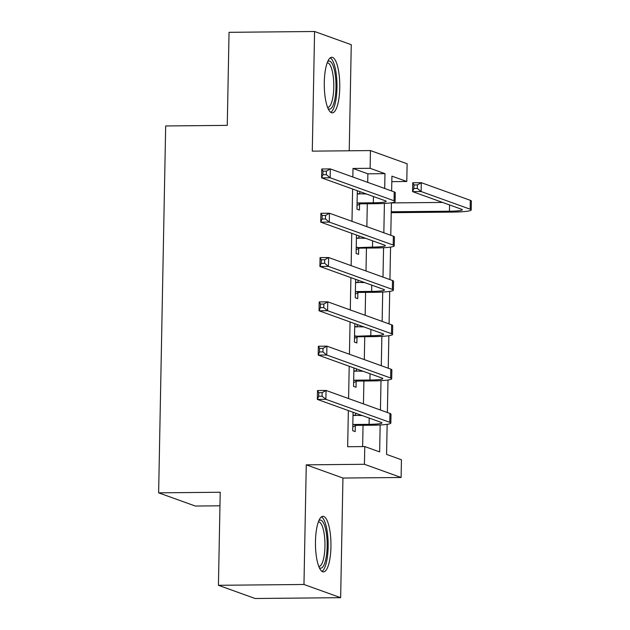 <?xml version="1.0" encoding="UTF-8"?>
<svg xmlns="http://www.w3.org/2000/svg" width="630" height="630" viewBox="0 0 630 630"><rect width="100%" height="100%" fill="white"/><g stroke="black" fill="none" stroke-linecap="round" stroke-linejoin="round"><path stroke-width="0.94" d="M330.939 546.895A27.791 7.749 89.5 0 0 322.938 516.324A27.791 7.749 89.5 0 0 315.473 541.327A27.791 7.749 89.5 0 0 323.474 571.898A27.791 7.749 89.5 0 0 330.939 546.895M339.751 87.846A27.791 7.749 89.5 0 0 331.758 57.275A27.791 7.749 89.5 0 0 324.293 82.286A27.791 7.749 89.5 0 0 332.286 112.857A27.791 7.749 89.5 0 0 339.751 87.846M387.151 424.329L386.576 454.411L401.444 459.758L401.105 477.485L364.431 464.286L364.77 446.568L379.638 451.915L380.158 424.974M342.94 478.044L306.267 464.845L303.967 584.483L218.429 585.302L255.111 598.5L340.649 597.681L342.94 478.044L401.105 477.485M219.957 505.803L195.308 506.04L158.634 492.841L165.674 125.961L227.265 125.37L229.044 32.319L314.583 31.5L312.283 151.137L370.448 150.578L407.13 163.776L406.791 181.495L391.923 176.148L391.632 190.977M349.225 150.783L351.264 44.698L314.583 31.5M391.813 181.645L406.791 181.495M303.967 584.483L340.649 597.681M367.707 182.369L367.873 173.817L353.005 168.462L352.839 177.014M352.611 189.016L351.989 221.327M351.76 233.328L351.138 265.632M350.91 277.633L350.288 309.944M350.059 321.946L349.437 354.249M349.209 366.25L348.587 398.562M348.358 410.563L347.658 446.725L364.77 446.568M362.636 446.583L363.045 425.313M363.455 403.909L363.896 381M364.305 359.604L364.746 336.696M365.156 315.291L365.597 292.383M366.006 270.987L366.447 248.078M366.857 226.674L367.298 203.766M357.32 190.709L356.966 209.152L359.439 210.042L359.557 204.262M359.746 194.064L359.793 191.599M356.47 235.022L356.115 253.465L358.588 254.355L358.698 248.566M358.895 238.368L358.942 235.911M355.619 279.326L355.265 297.769L357.738 298.659L357.848 292.879M358.045 282.681L358.092 280.224M354.769 323.639L354.414 342.082L356.887 342.972L356.997 337.192M357.194 326.994L357.241 324.529M353.918 367.944L353.564 386.387L356.037 387.285L356.147 381.496M356.344 371.298L356.391 368.841M353.068 412.256L352.713 430.699L355.186 431.589L355.296 425.809M355.493 415.611L355.541 413.146M306.267 464.845L364.431 464.286M353.005 168.462L370.109 168.304L370.448 150.578M218.429 585.302L220.216 492.251L158.634 492.841M391.411 202.781L390.781 235.281M390.561 247.094L389.931 279.594M389.71 291.406L389.08 323.907M388.86 335.711L388.23 368.211M388.009 380.024L387.379 412.524M384.694 188.48L384.977 173.652L370.109 168.304M380.441 410.028L381.008 380.662M381.292 365.715L381.859 336.349M382.142 321.402L382.709 292.044M382.993 277.098L383.56 247.732M383.843 232.785L384.41 203.427M367.873 173.817L384.977 173.652M357.076 203.372L358.092 202.939L373.338 202.789A17.813 1.756 -178.9 0 0 386.19 201.348A17.813 1.756 -178.9 0 0 385.481 200.844L321.591 177.857L321.765 168.99L330.317 168.911L394.207 191.898A26.72 2.638 1.1 0 1 395.262 192.662L395.097 201.521A26.72 2.638 1.1 0 1 375.811 203.687L360.565 203.829L357.037 205.333M357.257 193.662L366.455 194.001M357.265 193.536L358.565 194.071M326.411 171.132L322.993 171.163L322.922 174.707L326.34 174.675L326.411 171.132L330.317 168.911L330.151 177.77L394.041 200.765A26.72 2.638 1.1 0 1 395.097 201.521M326.34 174.675L330.151 177.77L321.591 177.857L322.922 174.707M358.092 202.939L360.565 203.829M322.993 171.163L321.765 168.99M391.238 211.775L449.442 211.215A17.813 1.756 -178.9 0 0 462.294 209.774A17.813 1.756 -178.9 0 0 461.593 209.27L412.571 191.63L412.737 182.771L421.289 182.684L421.123 191.552L470.145 209.191A26.72 2.638 1.1 0 1 471.201 209.948A26.72 2.638 1.1 0 1 451.915 212.105L391.222 212.688M391.403 202.915L442.559 202.427M417.383 184.905L413.965 184.936L413.894 188.48L417.32 188.449L417.383 184.905L421.289 182.684L470.311 200.324A26.72 2.638 1.1 0 1 471.366 201.088L471.201 209.948M417.32 188.449L421.123 191.552L412.571 191.63L413.894 188.48M413.965 184.936L412.737 182.771M356.226 247.677L372.488 247.102A17.813 1.756 -178.9 0 0 385.339 245.661A17.813 1.756 -178.9 0 0 384.631 245.157L320.741 222.162L320.914 213.302L329.466 213.223L393.356 236.211A26.72 2.638 1.1 0 1 394.411 236.967L394.246 245.834A26.72 2.638 1.1 0 1 374.96 247.992L359.714 248.141L356.186 249.637M356.407 237.975L365.605 238.305M356.415 237.849L357.714 238.384M325.56 215.444L322.143 215.476L322.072 219.019L325.489 218.988L325.56 215.444L329.466 213.223L329.293 222.083L393.191 245.07A26.72 2.638 1.1 0 1 394.246 245.834M325.489 218.988L329.293 222.083L320.741 222.162L322.072 219.019M357.234 247.251L359.714 248.141M322.143 215.476L320.914 213.302M355.375 291.989L356.383 291.556L371.637 291.414A17.813 1.756 -178.9 0 0 384.489 289.973A17.813 1.756 -178.9 0 0 383.78 289.461L319.89 266.474L320.064 257.615L328.616 257.528L392.506 280.523A26.72 2.638 1.1 0 1 393.561 281.279L393.396 290.139A26.72 2.638 1.1 0 1 374.11 292.304L358.864 292.446L355.336 293.95M355.556 282.287L364.754 282.618M355.564 282.153L356.863 282.689M324.71 259.749L321.292 259.78L321.221 263.324L324.639 263.293L324.71 259.749L328.616 257.528L328.443 266.395L392.34 289.383A26.72 2.638 1.1 0 1 393.396 290.139M324.639 263.293L328.443 266.395L319.89 266.474L321.221 263.324M356.383 291.556L358.864 292.446M321.292 259.78L320.064 257.615M354.525 336.294L370.779 335.719A17.813 1.756 -178.9 0 0 383.639 334.278A17.813 1.756 -178.9 0 0 382.93 333.774L319.04 310.787L319.213 301.92L327.765 301.841L391.655 324.828A26.72 2.638 1.1 0 1 392.71 325.592L392.545 334.451A26.72 2.638 1.1 0 1 373.259 336.609L358.013 336.759L354.485 338.255M354.706 326.592L363.904 326.923M354.714 326.466L356.013 327.002M323.859 304.062L320.442 304.093L320.371 307.637L323.788 307.605L323.859 304.062L327.765 301.841L327.592 310.7L391.49 333.687A26.72 2.638 1.1 0 1 392.545 334.451M323.788 307.605L327.592 310.7L319.04 310.787L320.371 307.637M355.533 335.869L358.013 336.759M320.442 304.093L319.213 301.92M353.674 380.607L354.682 380.173L369.928 380.032A17.813 1.756 -178.9 0 0 382.788 378.591A17.813 1.756 -178.9 0 0 382.079 378.079L318.189 355.092L318.363 346.232L326.915 346.146L390.805 369.141A26.72 2.638 1.1 0 1 391.86 369.897L391.695 378.756A26.72 2.638 1.1 0 1 372.409 380.922L357.163 381.071L353.635 382.567M353.855 370.905L363.053 371.235M353.863 370.771L355.162 371.314M323.009 348.366L319.591 348.398L319.52 351.95L322.938 351.91L323.009 348.366L326.915 346.146L326.742 355.013L390.639 378A26.72 2.638 1.1 0 1 391.695 378.756M322.938 351.91L326.742 355.013L318.189 355.092L319.52 351.95M354.682 380.173L357.163 381.071M319.591 348.398L318.363 346.232M327.679 61.575A24.05 6.702 -90.5 0 1 333.026 65.575A24.05 6.702 -90.5 0 1 335.507 94.776A24.05 6.702 -90.5 0 1 328.128 108.636M327.6 107.368A22.271 6.205 89.5 0 0 327.789 107.376A22.271 6.205 89.5 0 0 333.546 91.917A22.271 6.205 89.5 0 0 331.041 67.04A22.271 6.205 89.5 0 0 327.364 62.842A22.271 6.205 89.5 0 0 327.167 62.858M330.774 112.337A27.61 7.694 89.5 0 0 336.837 91.397A27.61 7.694 89.5 0 0 333.585 62.685A27.61 7.694 89.5 0 0 330.254 57.826M318.859 520.624A24.05 6.702 -90.5 0 1 327.159 546.549A24.05 6.702 -90.5 0 1 319.315 567.685M318.78 566.409A22.271 6.205 89.5 0 0 318.977 566.425A22.271 6.205 89.5 0 0 324.954 546.383A22.271 6.205 89.5 0 0 318.544 521.892A22.271 6.205 89.5 0 0 318.355 521.9M321.961 571.386A27.61 7.694 89.5 0 0 328.151 546.903A27.61 7.694 89.5 0 0 321.434 516.868M352.824 424.919L353.832 424.486L369.078 424.337A17.813 1.756 -178.9 0 0 381.938 422.895A17.813 1.756 -178.9 0 0 381.229 422.391L317.339 399.404L317.512 390.537L326.064 390.458L389.954 413.445A26.72 2.638 1.1 0 1 391.01 414.209L390.836 423.069A26.72 2.638 1.1 0 1 371.558 425.234L356.312 425.376L352.784 426.88M353.005 415.209L362.203 415.548M353.013 415.083L354.312 415.619M322.158 392.679L318.733 392.71L318.67 396.254L322.087 396.223L322.158 392.679L326.064 390.458L325.891 399.318L389.781 422.313A26.72 2.638 1.1 0 1 390.836 423.069M322.087 396.223L325.891 399.318L317.339 399.404L318.67 396.254M353.832 424.486L356.312 425.376M318.733 392.71L317.512 390.537M373.456 196.513L373.338 202.789M394.207 191.898L394.041 200.765M449.56 204.939L449.442 211.215M470.311 200.324L470.145 209.191M372.606 240.825L372.488 247.102M393.356 236.211L393.191 245.07M371.755 285.138L371.637 291.414M392.506 280.523L392.34 289.383M370.905 329.443L370.779 335.719M391.655 324.828L391.49 333.687M370.054 373.755L369.928 380.032M390.805 369.141L390.639 378M369.204 418.06L369.078 424.337M389.954 413.445L389.781 422.313"/></g></svg>
